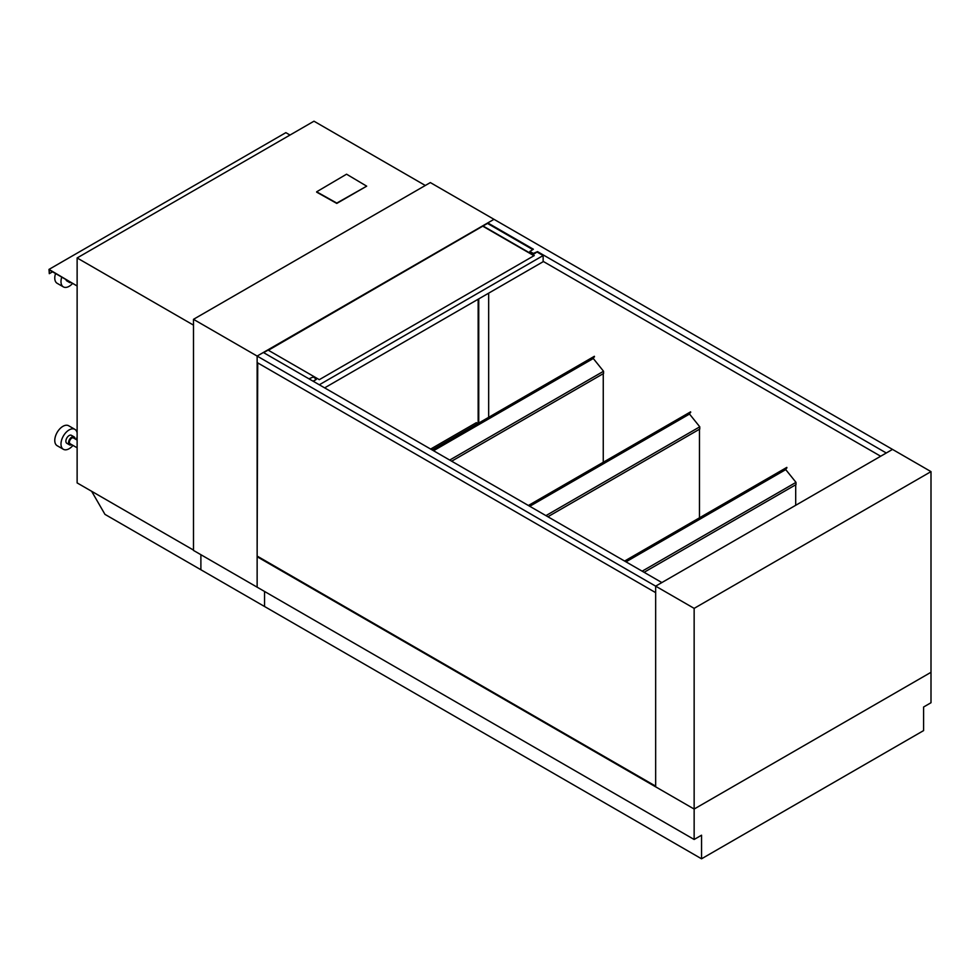 <?xml version="1.0" encoding="UTF-8"?>
<svg xmlns="http://www.w3.org/2000/svg" width="980" height="980" viewBox="0 0 980 980"><rect width="100%" height="100%" fill="white"/><g stroke="black" fill="none" stroke-linecap="round" stroke-linejoin="round"><path stroke-width="1.47" d="M77.126 257.948L77.126 482.907L193.489 550.086L193.489 325.127L77.126 257.948L313.98 121.202L425.308 185.477M193.489 319.321L257.14 356.071L493.994 219.324L430.343 182.574L193.489 319.321L193.489 550.429L694.146 839.48L701.545 835.205L701.545 858.798L264.539 606.498L264.539 591.455L264.539 606.498L200.888 569.748L200.888 554.705L200.888 569.748L104.958 514.365L91.63 491.286M701.545 858.798L923.601 730.59L923.601 707.009L931 702.734L931 672.305L694.146 809.051L655.657 786.83L655.657 586.15L661.867 582.561L263.351 352.482L257.14 356.071L257.14 587.179L257.14 556.75L694.146 809.051L694.146 839.48M478.755 298.888L478.755 423.041M478.154 299.231L478.154 423.385M257.728 362.906L257.14 556.75M603.251 462.266L603.251 373.674M699.475 517.82L699.475 429.228M795.699 505.3L795.699 484.782M537.518 251.627L533.083 253.514L529.874 251.456L533.377 249.239L487.783 222.913L493.994 219.324L892.511 449.404L655.657 586.15L694.146 608.372L931 471.625L892.511 449.404L886.288 452.993L537.518 251.627L534.259 253.845L529.923 251.627M694.146 608.372L694.146 809.051L931 672.305L931 471.625M477.897 423.532L476.378 422.649L430.637 449.06M487.783 222.913L487.783 223.599M543.141 261.366L880.665 456.239M316.356 379.321L313.392 376.92L308.957 378.807L313.098 381.196L316.356 379.321L313.392 381.367M257.14 362.563L655.657 592.643L655.657 586.15L257.14 356.071L257.14 362.563M488.665 293.167L488.665 417.309M257.728 556.407L655.657 786.144M532.777 249.582L487.489 223.428L483.042 225.988L534.259 255.56L319.309 379.664L268.091 350.093L263.657 352.653M319.309 384.785L543.141 255.56L543.141 261.709L324.649 387.86M543.141 255.56L537.224 252.142M483.042 225.988L268.385 350.252M533.965 255.731L483.042 226.331M72.63 283.392A11.515 6.652 -60 0 1 63.382 286.895A11.515 6.652 -60 0 1 60.993 281.628A11.515 6.652 -60 0 1 61.777 277.132M71.136 282.534A4.606 2.658 -60 0 1 69.494 282.461L66.836 280.917A4.606 2.658 -60 0 1 65.942 279.533M63.382 286.895L57.158 283.306A11.515 6.652 -60 0 1 54.77 278.038A11.515 6.652 -60 0 1 55.566 273.543M69.494 282.461A4.606 2.658 -60 0 1 68.612 281.064M72.961 445.398A11.515 6.652 -60 0 1 63.382 449.293A11.515 6.652 -60 0 1 60.993 444.014A11.515 6.652 -60 0 1 66.015 432.437A11.515 6.652 -60 0 1 74.884 429.35A11.515 6.652 -60 0 1 77.126 432.915M77.126 436.492A11.515 6.652 -60 0 1 76.317 439.604M71.699 444.675A4.606 2.658 -60 0 1 69.494 444.846L66.836 443.303A4.606 2.658 -60 0 1 65.881 441.196A4.606 2.658 -60 0 1 67.89 436.566A4.606 2.658 -60 0 1 71.43 435.328L74.1 436.872A4.606 2.658 -60 0 1 75.056 438.869M63.382 449.293L57.158 445.704A11.515 6.652 -60 0 1 54.77 440.424A11.515 6.652 -60 0 1 59.805 428.848A11.515 6.652 -60 0 1 68.674 425.761L74.884 429.35M69.494 444.846A4.606 2.658 -60 0 1 68.539 442.74A4.606 2.658 -60 0 1 70.548 438.097A4.606 2.658 -60 0 1 74.1 436.872M77.126 447.799L70.119 443.756A3.344 1.936 -60 0 1 69.433 442.225A3.344 1.936 -60 0 1 70.891 438.856A3.344 1.936 -60 0 1 73.475 437.962L77.126 440.069M49.294 269.917L49.294 273.677L49 269.402L77.126 285.989L49.294 269.917M52.553 271.803L49.294 273.677M290.007 135.044L285.854 132.655L49 269.402M624.603 561.05L786.817 467.399L785.74 469.604L795.993 482.368L795.993 484.61L644.105 572.308M795.993 482.368L642.157 571.181M785.74 469.604L625.987 561.846M432.156 449.943L594.37 356.291L593.292 358.496L603.545 371.261L603.545 373.502L451.658 461.2M603.545 371.261L449.71 460.073M593.292 358.496L433.54 450.739M528.379 505.496L690.594 411.845L689.516 414.05L699.769 426.815L699.769 429.056L547.881 516.754M699.769 426.815L545.934 515.627M689.516 414.05L529.764 506.293M316.65 192.141L336.777 203.424L366.692 186.163L346.553 174.195L316.65 191.798L336.777 203.081L366.692 186.163M786.916 467.926L625.118 561.344M594.468 356.818L432.67 450.237M690.692 412.372L528.894 505.79"/></g></svg>
